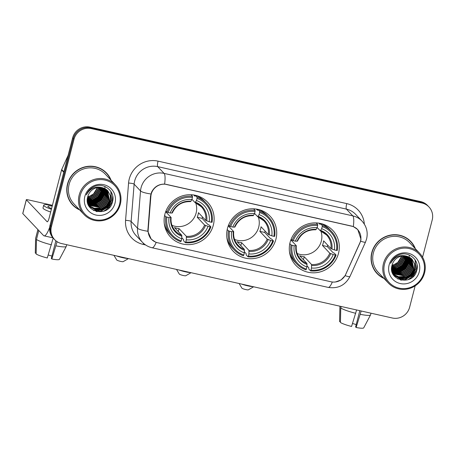 <?xml version="1.0" encoding="UTF-8"?>
<svg xmlns="http://www.w3.org/2000/svg" width="455" height="455" viewBox="0 0 455 455"><rect width="100%" height="100%" fill="white"/><g stroke="black" fill="none" stroke-linecap="round" stroke-linejoin="round"><path stroke-width="0.68" d="M227.489 228.313A25.429 24.559 136.6 0 0 233.233 251.234A25.429 24.559 136.6 0 0 257.723 257.78A25.429 24.559 136.6 0 0 275.923 239.216A25.429 24.559 136.6 0 0 270.179 216.29A25.429 24.559 136.6 0 0 245.689 209.744A25.429 24.559 136.6 0 0 227.489 228.313M290.085 242.401A25.429 24.559 136.6 0 0 295.824 265.322A25.429 24.559 136.6 0 0 320.314 271.874A25.429 24.559 136.6 0 0 338.514 253.304A25.429 24.559 136.6 0 0 332.776 230.384A25.429 24.559 136.6 0 0 308.285 223.832A25.429 24.559 136.6 0 0 290.085 242.401M164.898 214.22A25.429 24.559 136.6 0 0 170.636 237.146A25.429 24.559 136.6 0 0 195.127 243.692A25.429 24.559 136.6 0 0 213.327 225.123A25.429 24.559 136.6 0 0 207.588 202.202A25.429 24.559 136.6 0 0 183.098 195.656A25.429 24.559 136.6 0 0 164.898 214.22M151.242 194.114A12.956 12.512 136.6 0 0 150.867 196.315L148.182 229.775A12.956 12.512 136.6 0 0 151.481 239.25A12.956 12.512 136.6 0 0 157.68 242.765L330.984 281.776A12.956 12.512 136.6 0 0 345.789 274.251L359.751 243.334A12.956 12.512 136.6 0 0 357.573 229.542A12.956 12.512 136.6 0 0 351.374 226.027L166.786 184.48A12.956 12.512 136.6 0 0 151.242 194.114M111.111 180.305A23.268 22.477 136.6 0 0 106.567 173.065A23.268 22.477 136.6 0 0 84.158 167.07A23.268 22.477 136.6 0 0 67.505 184.065A23.268 22.477 136.6 0 0 72.754 205.04A23.268 22.477 136.6 0 0 79.739 209.977M72.419 204.67A23.268 22.477 136.6 0 0 76.554 207.941M415.398 248.8A23.268 22.477 136.6 0 0 410.859 241.56A23.268 22.477 136.6 0 0 388.451 235.565A23.268 22.477 136.6 0 0 371.798 252.559A23.268 22.477 136.6 0 0 377.047 273.535A23.268 22.477 136.6 0 0 384.026 278.471M376.712 273.165A23.268 22.477 136.6 0 0 380.846 276.435M155.468 242.049L151.202 239.154L147.818 231.254L150.52 196.133L151.555 192.186C154.313 186.789 158.67 184.087 164.625 184.082L353.325 226.556L357.789 229.582L360.997 239.33L360.616 241.19L345.123 275.662L341.005 279.984L335.415 281.992M54.657 239.643L53.292 238.198A14.395 13.9 136.6 0 1 50.044 225.225L72.641 137.854A14.395 13.9 136.6 0 1 89.914 127.144L420.704 201.605A14.395 13.9 136.6 0 1 427.592 205.506L428.274 206.229A14.395 13.9 136.6 0 0 421.387 202.327L90.596 127.866A14.395 13.9 136.6 0 0 73.323 138.576L50.727 225.947A14.395 13.9 136.6 0 0 53.974 238.92A14.395 13.9 136.6 0 1 50.727 225.947L73.323 138.576A14.395 13.9 136.6 0 1 90.596 127.866L421.387 202.327A14.395 13.9 136.6 0 1 428.274 206.229L428.957 206.951A14.395 13.9 136.6 0 0 422.069 203.044L91.279 128.589A14.395 13.9 136.6 0 0 74.006 139.298L51.409 226.67A14.395 13.9 136.6 0 0 54.657 239.643A14.395 13.9 136.6 0 0 61.55 243.55L392.341 318.005A14.395 13.9 136.6 0 0 409.614 307.296L415.159 285.854M422.564 257.212L432.21 219.93A14.395 13.9 136.6 0 0 428.957 206.951M413.549 245.512A23.268 22.477 136.6 0 0 410.512 241.201M109.257 177.018A23.268 22.477 136.6 0 0 106.225 172.707M400.241 273.057A19.19 18.536 136.6 0 0 401.708 272.283A19.19 18.536 136.6 0 1 400.241 273.057M95.948 204.562A19.19 18.536 136.6 0 0 97.415 203.789A19.19 18.536 136.6 0 1 95.948 204.562M88.714 203.396A19.19 18.536 136.6 0 0 89.84 203.146M90.335 203.01A19.19 18.536 136.6 0 0 92.393 202.299M93.389 201.855A19.19 18.536 136.6 0 0 102.204 193.557M103.063 191.805A19.19 18.536 136.6 0 0 103.751 189.934M49.663 227.352A19.19 4.163 102.7 0 1 44.061 235.844A19.19 4.163 102.7 0 1 43.521 235.514L22.79 213.588A2.4 0.336 -165.5 0 1 22.75 213.503L26.316 199.711A2.4 0.336 14.5 0 0 26.356 199.796L47.087 221.716A4.8 1.041 -77.3 0 0 47.223 221.801A4.8 1.041 -77.3 0 0 49.129 218.019L61.567 169.937A2.4 2.315 -43.4 0 1 61.704 169.55L68.114 155.354M52.416 205.307L28.216 199.859A2.4 0.336 14.5 0 0 26.316 199.711M52.223 206.075A11.995 1.689 14.5 0 0 47.894 206.274A11.995 1.689 14.5 0 0 51.58 208.549M53.184 238.084L47.269 257.974A12.473 1.757 14.5 0 1 36.144 254.009L36.468 239.484L38.789 230.509M36.468 239.484A15.834 2.229 14.5 0 0 51.443 244.818M55.88 240.786L51.313 258.446L51.836 258.997L57.091 241.673M56.011 245.848A15.834 2.229 14.5 0 0 66.248 246.422A15.834 2.229 14.5 0 0 66.271 246.354L66.697 244.705M51.836 258.997A12.473 1.757 14.5 0 0 59.434 259.361L66.248 246.422M51.916 256.114A9.595 1.354 14.5 0 0 48.213 255.005M52.405 205.364A16.312 2.298 14.5 0 0 43.714 205.194L43.003 207.952A16.312 2.298 14.5 0 0 50.681 212.024M43.714 205.194A16.312 2.298 14.5 0 0 51.398 209.266M37.907 229.576L35.615 238.426A15.834 2.229 14.5 0 0 35.609 238.5A15.834 2.229 14.5 0 0 35.615 238.585L35.291 253.111L36.161 253.304M37.936 229.61L35.615 238.585M119.546 204.301A20.629 19.929 136.6 0 0 105.014 180.1A20.629 19.929 136.6 0 0 80.256 195.457A20.629 19.929 136.6 0 0 94.788 219.651A20.629 19.929 136.6 0 0 119.546 204.301M120.291 204.323A21.59 20.856 136.6 0 0 115.416 184.861A21.59 20.856 136.6 0 0 94.623 179.304A21.59 20.856 136.6 0 0 79.17 195.07A21.59 20.856 136.6 0 0 84.044 214.532A21.59 20.856 136.6 0 0 104.838 220.089A21.59 20.856 136.6 0 0 120.291 204.323M115.416 184.861L105.35 174.214A21.59 20.856 136.6 0 0 84.556 168.657A21.59 20.856 136.6 0 0 69.103 184.423A21.59 20.856 136.6 0 0 73.977 203.886L84.044 214.532M110.667 179.839A23.029 22.244 136.6 0 0 106.396 173.224L105.714 172.508A23.029 22.244 136.6 0 0 102.091 169.436M106.396 173.224A23.029 22.244 136.6 0 0 84.215 167.298A23.029 22.244 136.6 0 0 67.732 184.116A23.029 22.244 136.6 0 0 72.931 204.875A23.029 22.244 136.6 0 0 79.295 209.51M87.775 196.64A11.995 11.585 136.6 0 0 93.713 193.642L97.455 187.568M98.781 187.397L98.479 188.865L95.391 194.194L90.05 197.385L87.496 197.851M98.53 187.42L98.269 188.637L95.18 193.966L89.84 197.157L87.542 197.601M99.725 187.369L99.332 189.769L96.244 195.093L90.903 198.289L87.371 198.784M99.497 187.369L99.122 189.542L96.033 194.871L90.693 198.061L87.394 198.556M100.6 187.409L100.185 190.668L97.097 195.997L91.756 199.188L87.314 199.643M100.384 187.397L99.975 190.446L96.887 195.769L91.546 198.966L87.326 199.438M101.408 187.505L101.038 191.572L97.95 196.901L92.61 200.092L87.32 200.445M101.215 187.477L100.828 191.345L97.74 196.674L92.399 199.864L87.314 200.251M89.783 206.633L95.817 210.193L101.994 210.017L107.334 206.826L110.423 201.497L110.531 195.786L107.431 190.406L102.187 187.653A11.995 11.585 136.6 0 0 87.792 196.577C82.747 212.405 108.768 217.962 112.351 202.333C116.099 191.646 103.712 181.545 93.73 186.812C90.244 188.58 87.769 191.259 86.319 194.865C90.101 188.353 95.391 185.947 102.187 187.653L101.892 192.476L98.803 197.8L93.463 200.996L87.371 201.195M101.988 187.608L101.681 192.249L98.593 197.578L93.252 200.769L87.354 201.013M102.887 187.83L102.745 193.375L99.656 198.704L94.316 201.895L87.462 201.895M102.711 187.779L102.534 193.148L99.446 198.477L94.105 201.673L87.434 201.724M103.564 188.046L103.598 194.279L100.509 199.608L95.169 202.799L87.587 202.555M103.399 187.983L103.387 194.052L100.299 199.381L94.959 202.572L87.553 202.395M104.206 188.29L104.451 195.178L101.363 200.507L96.022 203.698L87.741 203.169M104.047 188.228L104.24 194.956L101.152 200.285L95.812 203.476L87.701 203.021M104.809 188.575L105.304 196.082L102.216 201.411L96.875 204.602L87.912 203.743M104.661 188.501L105.094 195.855L102.005 201.184L96.665 204.375L87.872 203.607M105.389 188.882L106.157 196.987L103.069 202.316L97.728 205.506L88.173 204.312M105.247 188.802L105.947 196.759L102.858 202.088L97.518 205.279L89.089 204.278M105.935 189.217L107.01 197.885L103.922 203.214L98.581 206.405L88.486 204.869M105.799 189.132L106.8 197.663L103.712 202.987L98.371 206.183L88.406 204.733M106.453 189.581L107.863 198.789L104.775 204.119L99.435 207.309L88.827 205.398M106.328 189.49L107.653 198.562L104.565 203.891L99.224 207.082L88.736 205.268M106.948 189.974L108.717 199.694L105.628 205.017L100.288 208.214L94.435 208.464L89.191 205.91M89.072 205.808L88.731 205.495M106.828 189.871L108.506 199.466L105.418 204.795L100.077 207.986L94.304 208.254L89.095 205.785M88.975 205.683L88.628 205.376M107.414 190.389L109.57 200.592L106.481 205.922L101.141 209.112L94.964 209.294L89.584 206.394M89.47 206.286L88.93 205.728M107.3 190.281L109.359 200.371L106.271 205.694L100.93 208.89L94.833 209.09L89.481 206.274M89.368 206.172L89.038 205.842M89.993 206.86L87.974 203.92M107.744 190.713L110.337 195.644L110.212 201.269L107.124 206.598L101.784 209.789L95.601 209.971L89.891 206.746M97.74 187.523L94.538 193.29L89.197 196.48L87.724 196.822M84.823 196.48A15.834 15.294 136.6 0 0 95.977 215.05A15.834 15.294 136.6 0 0 114.978 203.271A15.834 15.294 136.6 0 0 103.825 184.702A15.834 15.294 136.6 0 0 84.823 196.48M69.388 200.365A23.029 22.244 136.6 0 0 72.248 204.153L72.931 204.875M112.703 196.014L112.311 201.434L109.149 207.304L103.609 211.285M110.815 191.327L111.458 200.53L107.716 207.031L101.237 210.927L96.193 211.518M110.468 200.109L106.669 206.314L99.691 210.21M98.144 210.506L93.4 210.369M104.764 186.431L105.025 187.892M105.099 188.723L105.128 189.394M105.128 189.866L104.866 192.311M104.491 193.79L100.697 200.001L93.719 203.897M92.172 204.193L89.595 204.312M103.638 192.892L99.844 199.097L92.865 202.993M102.784 191.987L98.991 198.198L92.012 202.094M101.931 191.083L98.138 197.294L91.159 201.19M112.914 197.925L112.419 201.542L105.748 210.364M110.992 191.6L111.566 200.644L107.824 207.139L101.34 211.04L96.716 211.649M110.224 201.218L106.516 206.684L100.845 210.028M98.957 210.506L93.656 210.511M104.252 194.905L100.544 200.365L94.873 203.709M103.399 194.001L99.691 199.466L94.02 202.811M102.546 193.102L98.837 198.562L93.167 201.906M101.692 192.198L97.984 197.658L92.314 201.002M128.452 258.611L123.168 261.648A3.356 0.472 -165.5 0 1 120.564 261.38A3.356 0.472 -165.5 0 1 116.736 259.981L113.932 255.34M116.4 255.892A8.156 1.149 14.5 0 0 122.611 257.684A8.156 1.149 14.5 0 0 127.872 258.48M171.962 225.31A17.751 17.148 136.6 0 0 196.122 213.014A17.751 17.148 136.6 0 0 195.695 202.867M202.538 217.001A22.79 22.011 -43.4 0 1 202.077 218.349L207.963 224.577L209.067 224.935L210.892 226.869L210.142 226.84A22.835 22.056 136.6 0 1 185.765 241.952L186.317 239.825A20.629 19.929 136.6 0 0 208.032 226.362L204.579 225.015L197.248 217.262A17.751 17.148 136.6 0 0 197.999 214.999A17.751 17.148 136.6 0 0 198.437 212.661L205.768 220.413L209.22 221.767A20.629 19.929 136.6 0 0 196.475 200.547L197.026 198.42A22.835 22.056 136.6 0 1 211.336 222.245L212.081 222.267A23.797 22.983 136.6 0 0 206.229 203.14A23.797 22.983 136.6 0 0 197.095 197.316L197.026 198.42M166.888 217.103L165.802 216.716A23.797 22.983 136.6 0 0 171.649 235.844A23.797 22.983 136.6 0 0 180.789 241.668L181.198 240.928A22.835 22.056 136.6 0 1 166.888 217.103L169.004 217.581A20.629 19.929 136.6 0 0 181.75 238.795L181.778 235.286L174.447 227.534A17.751 17.148 136.6 0 0 179.014 228.564L186.345 236.316L186.317 239.825M165.671 211.751L171.08 217.473L169.004 217.581M193.716 194.979L194.882 196.213L195.269 195.383L197.095 197.316M185.765 241.952L185.356 242.697L183.53 240.769L183.644 239.654L181.812 237.715M206.229 203.14L204.403 201.212A23.797 22.983 136.6 0 0 195.269 195.383M164.261 223.433A23.797 22.983 136.6 0 0 169.823 233.91L171.649 235.844M185.356 242.697A23.797 22.983 136.6 0 0 210.892 226.869M165.802 216.716L164.608 215.46M211.336 222.245L209.22 221.767M208.032 226.362L210.142 226.84M181.75 238.795L181.198 240.928M196.475 200.547L195.07 202.6L191.959 199.313M205.768 220.413A17.751 17.148 136.6 0 0 201.32 206.746L195.07 202.6M171.08 217.473L170.705 217.638A18.456 17.825 136.6 0 0 181.903 236.287M165.95 211.023L166.991 212.115L168.077 212.508A22.835 22.056 136.6 0 1 192.454 197.39L192.528 196.287A23.797 22.983 136.6 0 0 166.991 212.115M192.528 196.287L191.043 194.723M192.454 197.39L191.908 199.518A20.629 19.929 136.6 0 0 170.193 212.98L168.077 212.508M170.193 212.98L171.893 213.042A18.456 17.825 136.6 0 1 190.975 201.212L191.908 199.518M171.893 213.042L172.269 212.877M178.246 231.549L179.014 228.564M197.248 217.262L202.077 218.349M191.049 272.699L185.765 275.736A3.356 0.472 -165.5 0 1 183.16 275.474A3.356 0.472 -165.5 0 1 179.327 274.075L176.529 269.428M178.991 269.986A8.156 1.149 14.5 0 0 185.202 271.777A8.156 1.149 14.5 0 0 190.469 272.568M234.558 239.398A17.751 17.148 136.6 0 0 258.713 227.102A17.751 17.148 136.6 0 0 258.292 216.955M265.129 231.089A22.79 22.011 -43.4 0 1 264.673 232.437L270.56 238.665L271.663 239.029L273.489 240.957L272.738 240.928A22.835 22.056 136.6 0 1 248.362 256.046L248.913 253.918A20.629 19.929 136.6 0 0 270.623 240.456L267.17 239.102L259.839 231.35A17.751 17.148 136.6 0 0 260.59 229.087A17.751 17.148 136.6 0 0 261.028 226.755L268.359 234.507L271.811 235.855A20.629 19.929 136.6 0 0 259.071 214.635L259.617 212.508A22.835 22.056 136.6 0 1 273.927 236.333L274.678 236.355A23.797 22.983 136.6 0 0 268.825 217.234A23.797 22.983 136.6 0 0 259.686 211.404L259.617 212.508M229.485 231.191L228.393 230.804A23.797 22.983 136.6 0 0 234.245 249.931A23.797 22.983 136.6 0 0 243.38 255.761L243.789 255.016A22.835 22.056 136.6 0 1 229.485 231.191L231.601 231.669A20.629 19.929 136.6 0 0 244.341 252.889L244.375 249.38L237.044 241.628A17.751 17.148 136.6 0 0 241.611 242.657L248.942 250.409L248.913 253.918M228.262 225.845L233.671 231.561L231.601 231.669M256.313 209.072L257.473 210.301L257.86 209.476L259.686 211.404M248.362 256.046L247.952 256.791L246.127 254.857L246.24 253.742L244.409 251.808M268.825 217.234L267 215.3A23.797 22.983 136.6 0 0 257.86 209.476M226.852 237.521A23.797 22.983 136.6 0 0 232.42 248.003L234.245 249.931M247.952 256.791A23.797 22.983 136.6 0 0 273.489 240.957M228.393 230.804L227.204 229.548M273.927 236.333L271.811 235.855M270.623 240.456L272.738 240.928M244.341 252.889L243.789 255.016M259.071 214.635L257.661 216.688L254.555 213.406M268.359 234.507A17.751 17.148 136.6 0 0 263.917 220.84L257.661 216.688M233.671 231.561L233.301 231.731A18.456 17.825 136.6 0 0 244.5 250.375M228.546 225.111L229.582 226.209L230.674 226.596A22.835 22.056 136.6 0 1 255.05 211.478L255.118 210.375A23.797 22.983 136.6 0 0 229.582 226.209M255.118 210.375L253.64 208.811M255.05 211.478L254.499 213.611A20.629 19.929 136.6 0 0 232.789 227.073L230.674 226.596M232.789 227.073L234.49 227.13A18.456 17.825 136.6 0 1 253.571 215.3L254.499 213.611M234.49 227.13L234.86 226.965M240.837 245.643L241.611 242.657M259.839 231.35L264.673 232.437M253.64 286.786L248.356 289.829A3.356 0.472 -165.5 0 1 245.757 289.562A3.356 0.472 -165.5 0 1 241.923 288.163L239.125 283.522M241.588 284.074A8.156 1.149 14.5 0 0 247.799 285.865A8.156 1.149 14.5 0 0 253.06 286.656M297.149 253.492A17.751 17.148 136.6 0 0 321.31 241.19A17.751 17.148 136.6 0 0 320.883 231.043M327.725 245.177A22.79 22.011 -43.4 0 1 327.27 246.53L333.157 252.752L334.254 253.117L336.08 255.045L335.335 255.022A22.835 22.056 136.6 0 1 310.953 270.133L311.504 268.006A20.629 19.929 136.6 0 0 333.219 254.544L329.767 253.196L322.436 245.444A17.751 17.148 136.6 0 0 323.186 243.175A17.751 17.148 136.6 0 0 323.624 240.843L330.956 248.595L334.408 249.943A20.629 19.929 136.6 0 0 321.662 228.728L322.214 226.601A22.835 22.056 136.6 0 1 336.524 250.421L337.269 250.449A23.797 22.983 136.6 0 0 331.416 231.322A23.797 22.983 136.6 0 0 322.282 225.492L322.214 226.601M292.076 245.285L290.99 244.898A23.797 22.983 136.6 0 0 296.842 264.025A23.797 22.983 136.6 0 0 305.976 269.849L306.386 269.104A22.835 22.056 136.6 0 1 292.076 245.285L294.192 245.757A20.629 19.929 136.6 0 0 306.937 266.977L306.966 263.468L299.635 255.716A17.751 17.148 136.6 0 0 304.207 256.745L311.538 264.497L311.504 268.006M290.859 239.933L296.268 245.655L294.192 245.757M318.909 223.16L320.07 224.389L320.457 223.564L322.282 225.492M310.953 270.133L310.543 270.879L308.717 268.945L308.831 267.83L307.006 265.896M331.416 231.322L329.591 229.388A23.797 22.983 136.6 0 0 320.457 223.564M289.448 251.615A23.797 22.983 136.6 0 0 295.016 262.091L296.842 264.025M310.543 270.879A23.797 22.983 136.6 0 0 336.08 255.045M290.99 244.898L289.795 243.635M336.524 250.421L334.408 249.943M333.219 254.544L335.335 255.022M306.937 266.977L306.386 269.104M321.662 228.728L320.257 230.782L317.146 227.494M330.956 248.595A17.751 17.148 136.6 0 0 326.508 234.928L320.257 230.782M296.268 245.655L295.892 245.819A18.456 17.825 136.6 0 0 307.091 264.469M291.143 239.199L292.178 240.297L293.265 240.684A22.835 22.056 136.6 0 1 317.647 225.572L317.715 224.463A23.797 22.983 136.6 0 0 292.178 240.297M317.715 224.463L316.236 222.899M317.647 225.572L317.095 227.699A20.629 19.929 136.6 0 0 295.38 241.161L293.265 240.684M295.38 241.161L297.081 241.224A18.456 17.825 136.6 0 1 316.162 229.394L317.095 227.699M297.081 241.224L297.456 241.053M303.434 259.731L304.207 256.745M322.436 245.444L327.27 246.53M393.001 271.891A19.19 18.536 136.6 0 0 394.132 271.641M394.627 271.504A19.19 18.536 136.6 0 0 396.686 270.793M397.681 270.35A19.19 18.536 136.6 0 0 406.491 262.052M407.35 260.3A19.19 18.536 136.6 0 0 408.044 258.429M356.601 309.963L351.561 326.468A12.473 1.757 14.5 0 1 340.437 322.504L340.761 307.978L341.148 306.482M340.761 307.978A15.834 2.229 14.5 0 0 355.736 313.313M359.808 310.685L355.605 326.94L356.128 327.492L361.168 310.992M360.303 314.342A15.834 2.229 14.5 0 0 370.535 314.917A15.834 2.229 14.5 0 0 370.563 314.849L370.99 313.199M356.128 327.492A12.473 1.757 14.5 0 0 363.721 327.856L370.535 314.917M356.208 324.608A9.595 1.354 14.5 0 0 352.5 323.499M340.084 306.243L339.908 306.92A15.834 2.229 14.5 0 0 339.896 306.994A15.834 2.229 14.5 0 0 339.908 307.079L339.584 321.605L340.454 321.799M340.118 306.255L339.908 307.079M423.838 272.795A20.629 19.929 136.6 0 0 409.307 248.595A20.629 19.929 136.6 0 0 384.543 263.951A20.629 19.929 136.6 0 0 399.08 288.146A20.629 19.929 136.6 0 0 423.838 272.795M424.583 272.818A21.59 20.856 136.6 0 0 419.709 253.355A21.59 20.856 136.6 0 0 398.916 247.799A21.59 20.856 136.6 0 0 383.463 263.564A21.59 20.856 136.6 0 0 388.337 283.027A21.59 20.856 136.6 0 0 409.13 288.584A21.59 20.856 136.6 0 0 424.583 272.818M419.709 253.355L409.642 242.708A21.59 20.856 136.6 0 0 388.849 237.152A21.59 20.856 136.6 0 0 373.396 252.917A21.59 20.856 136.6 0 0 378.27 272.38L388.337 283.027M414.96 248.333A23.029 22.244 136.6 0 0 410.689 241.724L410.006 241.002A23.029 22.244 136.6 0 0 406.378 237.931M410.689 241.724A23.029 22.244 136.6 0 0 388.507 235.792A23.029 22.244 136.6 0 0 372.025 252.61A23.029 22.244 136.6 0 0 377.223 273.37A23.029 22.244 136.6 0 0 383.588 278.005M392.068 265.134A11.995 11.585 136.6 0 0 398.006 262.137L401.748 256.063M403.073 255.892L402.772 257.359L399.683 262.689L394.343 265.879L391.789 266.346M402.823 255.915L402.556 257.132L399.467 262.461L394.127 265.652L391.835 266.095M404.017 255.864L403.625 258.264L400.536 263.593L395.196 266.784L391.658 267.278M403.79 255.864L403.409 258.036L400.32 263.365L394.98 266.556L391.687 267.051M404.887 255.903L404.478 259.162L401.39 264.491L396.049 267.682L391.607 268.137M404.677 255.892L404.262 258.94L401.173 264.264L395.833 267.46L391.613 267.932M405.701 256L405.331 260.067L402.243 265.396L396.902 268.587L391.613 268.939M405.502 255.972L405.115 259.839L402.027 265.168L396.686 268.359L391.607 268.746M406.463 256.142L406.184 260.971L403.096 266.294L397.755 269.491L391.664 269.69M406.275 256.102L405.968 260.743L402.88 266.073L397.539 269.263L391.647 269.508M407.179 256.324L407.037 261.87L403.949 267.199L398.608 270.389L391.755 270.389M407.003 256.273L406.821 261.648L403.733 266.971L398.392 270.168L391.727 270.219M407.856 256.54L407.89 262.774L404.802 268.103L399.462 271.294L391.88 271.049M407.691 256.483L407.674 262.546L404.586 267.876L399.245 271.066L391.846 270.89M408.493 256.785L408.744 263.673L405.655 269.002L400.315 272.192L392.034 271.663M408.34 256.722L408.527 263.451L405.439 268.78L400.099 271.971L391.994 271.516M409.102 257.069L409.597 264.577L406.508 269.906L401.168 273.097L392.204 272.238M408.954 256.995L409.381 264.349L406.292 269.678L400.952 272.869L392.159 272.101M409.676 257.376L410.45 265.481L407.361 270.81L402.021 274.001L392.46 272.807M409.54 257.297L410.234 265.254L407.145 270.583L401.805 273.774L393.376 272.772M410.228 257.712L411.303 266.38L408.215 271.709L402.874 274.9L392.779 273.364M410.091 257.627L411.087 266.158L407.998 271.487L402.658 274.678L392.693 273.227M410.746 258.076L412.156 267.284L409.068 272.613L403.727 275.804L393.114 273.893M410.62 257.985L411.94 267.057L408.852 272.386L403.511 275.576L393.029 273.762M411.235 258.468L413.009 268.188L409.921 273.512L404.58 276.708L398.728 276.958L393.484 274.405M393.365 274.302L393.018 273.99M393.268 274.177L392.864 273.836M411.115 258.366L412.793 267.961L409.705 273.29L404.364 276.481L398.597 276.748L393.387 274.28M411.701 258.884L413.862 269.087L410.774 274.416L405.433 277.607L399.257 277.789L393.871 274.888M393.763 274.78L393.222 274.223M411.587 258.776L413.646 268.865L410.558 274.189L405.217 277.385L399.126 277.584L393.774 274.769M393.66 274.666L393.33 274.337M406.48 256.148A11.995 11.585 136.6 0 0 392.085 265.072C387.034 280.9 413.055 286.457 416.643 270.827C420.386 260.141 407.998 250.04 398.023 255.306C394.53 257.075 392.062 259.754 390.606 263.36C394.388 256.848 399.683 254.442 406.48 256.148L411.718 258.901L414.823 264.281L414.715 269.991L411.627 275.32L406.287 278.511L400.104 278.688L394.724 275.787L392.267 272.42M412.037 259.208L414.624 264.139L414.499 269.764L411.411 275.093L406.07 278.284L399.894 278.466L394.184 275.241M402.027 256.017L398.83 261.784L393.49 264.975L392.017 265.316M389.116 264.975A15.834 15.294 136.6 0 0 400.269 283.545A15.834 15.294 136.6 0 0 419.271 271.766A15.834 15.294 136.6 0 0 408.118 253.196A15.834 15.294 136.6 0 0 389.116 264.975M373.68 268.86A23.029 22.244 136.6 0 0 376.541 272.647L377.223 273.37M416.996 264.509L416.604 269.929L413.441 275.798L407.902 279.779M415.108 259.822L415.751 269.024L412.008 275.525L405.524 279.421L400.485 280.013M414.755 268.604L410.962 274.814L403.983 278.705M402.436 279L397.687 278.864M409.056 254.925L409.318 256.387M409.392 257.217L409.42 257.888M409.415 258.36L409.153 260.806M408.783 262.285L404.99 268.495L398.011 272.391M396.464 272.687L393.882 272.807M407.93 261.386L404.137 267.591L397.158 271.487M407.077 260.482L403.284 266.693L396.305 270.589M406.224 259.577L402.43 265.788L395.452 269.684M417.207 266.42L416.706 270.037L410.04 278.858M415.284 260.095L415.853 269.138L412.116 275.633L405.632 279.535L401.009 280.144M414.516 269.718L410.802 275.178L405.138 278.523M403.244 279L397.949 279.006M408.545 263.399L404.831 268.86L399.166 272.204M407.691 262.501L403.977 267.961L398.313 271.305M406.838 261.597L403.124 267.057L397.46 270.401M405.985 260.692L402.271 266.158L396.606 269.496M150.867 196.315L150.531 195.957M148.182 229.775L147.847 229.417M145.572 244.944L143.16 244.398A23.99 23.171 -43.4 0 1 125.574 220.339L128.566 183.052A23.99 23.171 -43.4 0 1 158.044 161.133L346.744 203.607A4.8 1.041 -77.3 0 0 346.403 209.107L157.709 166.632A19.19 18.536 136.6 0 0 134.674 180.914A19.19 18.536 136.6 0 0 134.128 184.173L131.137 221.454A19.19 18.536 136.6 0 0 136.017 235.497L142.415 242.265A19.19 18.536 -43.4 0 1 137.535 228.222A16.79 2.963 4.6 0 0 147.818 231.254M346.744 203.607A23.99 23.171 -43.4 0 1 364.341 224.139M355.594 214.316A19.19 18.536 136.6 0 0 346.403 209.107L352.807 215.875A19.19 18.536 -43.4 0 1 361.992 221.085L355.594 214.316M125.574 220.339A4.8 0.847 -175.4 0 1 131.137 221.454L137.535 228.222L140.527 190.935A19.19 18.536 -43.4 0 1 141.073 187.682A19.19 18.536 -43.4 0 1 164.107 173.4A16.79 3.646 102.7 0 1 164.625 184.082M150.901 193.984A16.79 2.963 4.6 0 1 140.527 190.935L134.128 184.173A4.8 0.847 -175.4 0 0 128.566 183.052M353.325 226.556A16.79 3.646 -77.3 0 0 352.807 215.875L164.107 173.4L157.709 166.632A4.8 1.041 -77.3 0 1 158.044 161.133M332.315 282.003A16.79 3.646 102.7 0 1 328.203 287.406L152.078 247.759A16.79 3.646 -77.3 0 0 156.196 242.333M345.123 275.662A16.79 1.701 24.3 0 0 349.935 276.538C345.265 285.285 338.019 288.902 328.203 287.406M360.616 241.19A16.79 1.701 24.3 0 0 365.496 242.088L349.935 276.538M422.069 203.044L420.704 201.605M91.279 128.589L89.914 127.144M74.006 139.298L72.641 137.854M51.409 226.67L50.044 225.225M143.479 243.3A4.8 1.041 -77.3 0 0 143.16 244.398M47.383 221.784L47.087 221.716M63.745 172.246L61.567 169.937M26.356 199.796L22.79 213.588M61.704 169.55L63.854 171.825M88.924 203.465A19.19 18.536 136.6 0 0 90.118 203.186M90.642 203.038A19.19 18.536 136.6 0 0 92.854 202.23M93.946 201.719A19.19 18.536 136.6 0 0 102.506 193.244M102.995 192.232A19.19 18.536 136.6 0 0 103.774 190.218M186.345 236.316A17.751 17.148 136.6 0 0 204.579 225.015M171.114 217.553C170.597 222.819 172.064 227.346 175.528 231.14A17.751 17.148 136.6 0 0 181.778 235.286M206.746 220.885A18.456 17.825 136.6 0 0 195.542 202.242M186.476 237.317A18.456 17.825 136.6 0 0 205.558 225.487M201.32 206.746A17.751 17.148 136.6 0 0 195.178 202.64M248.942 250.409A17.751 17.148 136.6 0 0 267.17 239.102M233.711 231.64C233.188 236.907 234.661 241.44 238.119 245.234A17.751 17.148 136.6 0 0 244.375 249.38M269.337 234.979A18.456 17.825 136.6 0 0 258.139 216.33M249.067 251.405A18.456 17.825 136.6 0 0 268.149 239.575M263.917 220.84A17.751 17.148 136.6 0 0 257.775 216.734M311.538 264.497A17.751 17.148 136.6 0 0 329.767 253.196M296.307 245.734C295.784 251.001 297.251 255.528 300.715 259.322A17.751 17.148 136.6 0 0 306.966 263.468M331.934 249.067A18.456 17.825 136.6 0 0 320.735 230.418M311.664 265.493A18.456 17.825 136.6 0 0 330.745 253.662M326.508 234.928A17.751 17.148 136.6 0 0 320.365 230.821M393.211 271.959A19.19 18.536 136.6 0 0 394.405 271.68M394.934 271.533A19.19 18.536 136.6 0 0 397.141 270.725M398.233 270.213A19.19 18.536 136.6 0 0 406.798 261.739M407.288 260.726A19.19 18.536 136.6 0 0 408.067 258.713M151.481 239.25L150.082 237.772M357.573 229.542L356.464 228.37M365.496 242.088L366.588 238.989C368.129 232.238 366.599 226.271 361.992 221.085M152.078 247.759C148.313 246.889 145.094 245.057 142.415 242.265M52.973 237.846L44.061 235.844M35.325 251.496L35.609 238.5M198.181 196.099L199.125 197.095M165.068 227.415L166.012 228.41M172.303 212.968C176.022 205.177 182.114 201.394 190.582 201.616M260.778 210.187L261.722 211.188M227.665 241.503L228.603 242.504M234.899 227.056C238.619 219.27 244.71 215.482 253.173 215.704M323.374 224.281L324.313 225.276M290.256 255.596L291.2 256.592M297.49 241.144C301.21 233.358 307.301 229.576 315.77 229.792M339.618 319.99L339.896 306.994"/></g></svg>
